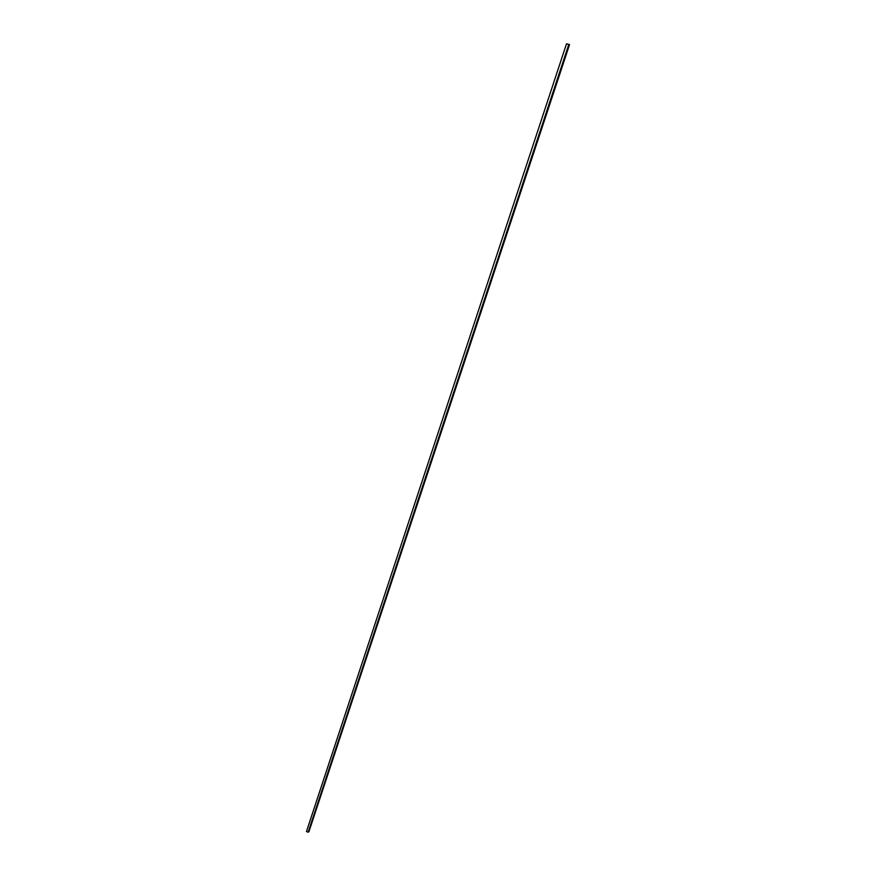 <?xml version="1.0" encoding="UTF-8"?>
<svg xmlns="http://www.w3.org/2000/svg" width="876" height="876" viewBox="0 0 876 876"><rect width="100%" height="100%" fill="white"/><g stroke="black" fill="none" stroke-linecap="round" stroke-linejoin="round"><path stroke-width="1.31" d="M568.71 44.545L566.663 43.855L568.71 44.545M308.954 831.357L308.155 832.189L306.469 831.532L308.155 832.189L568.765 44.567L566.509 43.8L306.469 831.532L566.509 43.8L569.531 44.665L568.765 44.567L308.155 832.189L308.932 831.663L569.531 44.665M566.509 43.8L569.356 44.523L566.509 43.8M569.312 44.534L566.695 43.866L569.433 44.643M568.721 44.369L567.002 43.91L568.721 44.358"/></g></svg>
